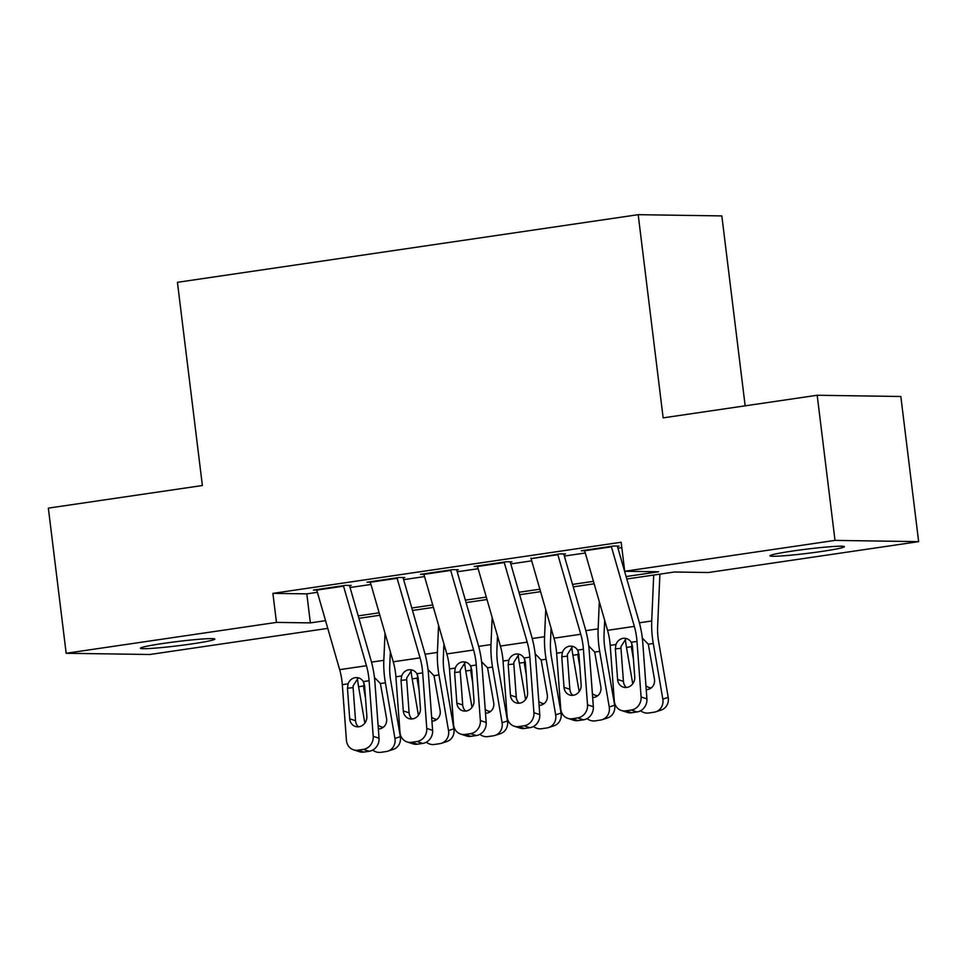 <?xml version="1.0" encoding="UTF-8"?>
<svg xmlns="http://www.w3.org/2000/svg" width="967" height="967" viewBox="0 0 967 967"><rect width="100%" height="100%" fill="white"/><g stroke="black" fill="none" stroke-linecap="round" stroke-linejoin="round"><path stroke-width="1.45" d="M163.169 643.442A37.495 2.139 -7 0 1 214.855 639.09A37.495 2.139 -7 0 1 192.107 643.877A37.495 2.139 -7 0 1 140.433 648.228A37.495 2.139 -7 0 1 163.169 643.442M792.71 551.021A37.495 2.139 -7 0 1 844.396 546.669A37.495 2.139 -7 0 1 821.648 551.456A37.495 2.139 -7 0 1 769.962 555.807A37.495 2.139 -7 0 1 792.71 551.021M745.158 405.826L721.841 215.919L638.196 214.674L177.432 282.316L202.381 485.519L48.35 508.122L66.167 653.269L276.465 622.397L310.371 622.893L325.565 620.669M638.196 214.674L663.144 417.865L817.188 395.261L900.833 396.494L918.65 541.641L708.364 572.512L674.446 572.005L626.809 579.003M327.777 628.381L149.812 654.502L66.167 653.269M351.19 585.434L345.545 585.349L313.393 590.075L316.765 590.124L339.659 669.66A29.288 11.181 -98.4 0 1 342.318 684.684L346.416 740.226A11.713 10.637 -71.9 0 0 353.487 749.8A11.713 10.637 -71.9 0 0 357.971 750.162L363.326 749.377A11.713 10.637 -71.9 0 0 373.202 736.298L379.028 738.196A11.713 10.637 108.1 0 1 369.164 751.286L363.326 749.377M404.774 577.565L399.117 577.48L366.977 582.207L370.337 582.255L393.243 661.791A29.288 11.181 -98.4 0 1 395.902 676.815L399.987 732.37A11.713 10.637 -71.9 0 0 407.071 741.931A11.713 10.637 -71.9 0 0 411.555 742.305L416.91 741.52A11.713 10.637 -71.9 0 0 426.773 728.429L432.612 730.339A11.713 10.637 108.1 0 1 422.736 743.418L416.91 741.52M458.346 569.708L452.701 569.623L420.548 574.338L423.921 574.386L446.814 653.922A29.288 11.181 -98.4 0 1 449.474 668.946L453.559 724.501A11.713 10.637 -71.9 0 0 460.643 734.062A11.713 10.637 -71.9 0 0 465.127 734.437L470.482 733.651A11.713 10.637 -71.9 0 0 480.357 720.56L486.183 722.47A11.713 10.637 108.1 0 1 476.32 735.549L470.482 733.651M511.93 561.839L506.273 561.754L474.132 566.469L477.493 566.529M565.502 553.97L559.857 553.886L531.076 558.66M626.108 576.55L658.624 571.775L624.718 571.267L621.152 542.245L272.899 593.363L306.805 593.871L317.394 592.312M350.054 587.525L370.977 584.455M403.626 579.656L424.549 576.586M457.21 571.787L478.133 568.717M510.781 563.918L531.705 560.848M564.365 556.061L585.289 552.991M617.937 548.192L621.817 547.624M619.085 546.101L613.429 546.017L581.288 550.743L584.648 550.791L607.554 630.327A29.288 11.181 -98.4 0 1 610.201 645.352L614.299 700.906A11.713 10.637 -71.9 0 0 621.382 710.467A11.713 10.637 -71.9 0 0 625.854 710.842L631.221 710.056A11.713 10.637 -71.9 0 0 641.085 696.965L646.911 698.875A11.713 10.637 108.1 0 1 637.048 711.954L631.221 710.056M817.188 395.261L835.004 540.396L918.65 541.641M272.899 593.363L276.465 622.397M624.718 571.267L835.004 540.396M358.213 615.87L379.137 612.8M411.797 608.013L432.708 604.931M465.369 600.144L486.292 597.074M518.953 592.275L539.864 589.205M572.524 584.406L593.448 581.336M594.149 583.79L573.238 586.86M540.577 591.659L519.654 594.729M486.993 599.528L466.082 602.598M433.421 607.385L412.498 610.467M379.838 615.254L358.926 618.324M306.805 593.871L310.371 622.893M611.289 546.331A20.5 7.821 81.6 0 0 611.434 546.838L634.34 626.398A29.288 11.181 -98.4 0 1 636.999 641.423L641.085 696.965M617.405 546.355L638.836 620.79A43.938 16.765 -98.4 0 1 642.825 643.321L646.911 698.875M584.503 550.271A20.5 7.821 81.6 0 0 584.648 550.767L611.434 546.838M626.157 638.486L621.007 646.524L620.983 648.289L615.338 648.917L617.599 679.475L623.425 681.372L620.983 648.289M625.854 710.842L631.693 712.739L637.048 711.954M631.693 712.739A11.713 10.637 108.1 0 1 627.208 712.365L621.382 710.467M623.425 681.372A9.38 8.51 -71.9 0 0 626.362 687.477M615.338 648.917L615.979 644.506C617.333 641.036 619.69 638.982 623.05 638.329C626.531 637.966 629.251 639.284 631.221 642.269L632.491 646.403L634.739 676.96A9.38 8.51 108.1 0 1 626.846 687.428A9.38 8.51 108.1 0 1 623.256 687.126A9.38 8.51 108.1 0 1 617.599 679.475M625.347 638.945A43.938 16.765 81.6 0 0 626.483 647.407L632.732 683.802M653.704 575.051L651.722 620.983A43.938 16.765 81.6 0 0 653.269 643.478L662.83 699.105L668.209 697.376A11.713 10.806 72.1 0 1 661.09 710.092L655.711 711.833A11.713 10.806 -107.9 0 0 662.83 699.105M659.893 574.144L657.62 626.737A29.288 11.181 81.6 0 0 658.648 641.737L668.209 697.376M633.421 659.023L631.596 648.446L631.922 643.768M642.318 638.123L648.289 644.203L654.441 679.064A9.38 8.643 72.1 0 1 648.748 689.241A9.38 8.643 72.1 0 1 647.455 689.544A9.38 8.643 72.1 0 1 646.234 689.628M655.711 711.833A11.713 10.806 -107.9 0 1 654.091 712.208L648.736 712.993A11.713 10.806 -107.9 0 1 640.601 710.757M645.944 685.7A9.38 8.643 -107.9 0 0 651.274 687.888M557.717 554.2A20.5 7.821 81.6 0 0 557.862 554.707L580.756 634.255A29.288 11.181 -98.4 0 1 583.415 649.28L587.513 704.834L593.339 706.732A11.713 10.637 108.1 0 1 583.476 719.823L577.637 717.913A11.713 10.637 -71.9 0 0 587.513 704.834M563.834 554.212L585.265 628.647A43.938 16.765 -98.4 0 1 589.254 651.19L593.339 706.732M530.931 558.14A20.5 7.821 81.6 0 0 531.064 558.636L553.97 638.196A29.288 11.181 -98.4 0 1 556.629 653.221L560.715 708.763A11.713 10.637 -71.9 0 0 567.798 718.336A11.713 10.637 -71.9 0 0 572.283 718.711L577.637 717.913M572.585 646.343L567.436 654.393L567.411 656.146L561.767 656.786L564.015 687.344L569.841 689.241L567.411 656.146M572.283 718.711L578.109 720.608L583.476 719.823M578.109 720.608A11.713 10.637 108.1 0 1 573.636 720.234L567.798 718.336M569.841 689.241A9.38 8.51 -71.9 0 0 572.79 695.346M561.767 656.786L562.395 652.374C563.761 648.905 566.118 646.838 569.478 646.198C572.96 645.835 575.679 647.141 577.65 650.126L578.907 654.272L581.155 684.817A9.38 8.51 108.1 0 1 573.262 695.285A9.38 8.51 108.1 0 1 569.684 694.995A9.38 8.51 108.1 0 1 564.015 687.344M504.133 562.069A20.5 7.821 81.6 0 0 504.278 562.564L527.184 642.124A29.288 11.181 -98.4 0 1 529.843 657.149L533.929 712.703L539.767 714.601A11.713 10.637 108.1 0 1 529.892 727.692L524.066 725.782A11.713 10.637 -71.9 0 0 533.929 712.703M510.262 562.081L531.681 636.516A43.938 16.765 -98.4 0 1 535.67 659.047L539.767 714.601M477.347 565.997A20.5 7.821 81.6 0 0 477.493 566.505L500.398 646.065A29.288 11.181 -98.4 0 1 503.058 661.077L507.143 716.632A11.713 10.637 -71.9 0 0 514.226 726.205A11.713 10.637 -71.9 0 0 518.711 726.568L524.066 725.782M519.001 654.212L513.852 662.25L513.828 664.015L508.183 664.655L510.443 695.2L516.269 697.11L513.828 664.015M518.711 726.568L524.537 728.477L529.892 727.692M524.537 728.477A11.713 10.637 108.1 0 1 520.053 728.103L514.226 726.205M516.269 697.11A9.38 8.51 -71.9 0 0 519.219 703.214M508.183 664.655L508.823 660.231C510.177 656.762 512.534 654.707 515.907 654.055C519.376 653.692 522.095 655.01 524.066 657.995L525.335 662.129L527.583 692.686A9.38 8.51 108.1 0 1 519.69 703.154A9.38 8.51 108.1 0 1 516.1 702.864A9.38 8.51 108.1 0 1 510.443 695.2M450.562 569.938A20.5 7.821 81.6 0 0 450.707 570.433L473.6 649.993A29.288 11.181 -98.4 0 1 476.26 665.018L480.357 720.56M456.678 569.95L478.109 644.385A43.938 16.765 -98.4 0 1 482.098 666.916L486.183 722.47M423.776 573.866A20.5 7.821 81.6 0 0 423.909 574.374L450.707 570.433M465.429 662.081L460.28 670.119L460.256 671.884L454.611 672.512L456.859 703.069L462.697 704.979L460.256 671.884M465.127 734.437L470.953 736.334L476.32 735.549M470.953 736.334A11.713 10.637 108.1 0 1 466.481 735.972L460.643 734.062M462.697 704.979A9.38 8.51 -71.9 0 0 465.635 711.071M454.611 672.512L455.239 668.1C456.605 664.631 458.962 662.576 462.323 661.924C465.804 661.561 468.524 662.878 470.494 665.864L471.751 669.998L474.011 700.555A9.38 8.51 108.1 0 1 466.106 711.023A9.38 8.51 108.1 0 1 462.528 710.721A9.38 8.51 108.1 0 1 456.859 703.069M396.99 577.795A20.5 7.821 81.6 0 0 397.123 578.302L420.029 657.862A29.288 11.181 -98.4 0 1 422.688 672.875L426.773 728.429M403.106 577.819L424.525 652.254A43.938 16.765 -98.4 0 1 428.514 674.785L432.612 730.339M370.192 581.735A20.5 7.821 81.6 0 0 370.337 582.231L397.123 578.302M411.845 669.95L406.696 677.988L406.672 679.753L401.039 680.381L403.287 710.938L409.114 712.836L406.672 679.753M411.555 742.305L417.381 744.203L422.736 743.418M417.381 744.203A11.713 10.637 108.1 0 1 412.897 743.828L407.071 741.931M409.114 712.836A9.38 8.51 -71.9 0 0 412.063 718.94M401.039 680.381L401.668 675.969C403.021 672.5 405.378 670.445 408.751 669.793C412.22 669.43 414.952 670.735 416.91 673.733L418.179 677.867L420.427 708.424A9.38 8.51 108.1 0 1 412.534 718.892A9.38 8.51 108.1 0 1 408.944 718.59A9.38 8.51 108.1 0 1 403.287 710.938M571.763 646.814A43.938 16.765 81.6 0 0 572.899 655.275L579.16 691.671M599.31 601.728L598.15 628.84A43.938 16.765 81.6 0 0 599.685 651.347L609.246 706.974L614.637 705.233A11.713 10.806 72.1 0 1 607.518 717.961L602.127 719.702A11.713 10.806 -107.9 0 0 609.246 706.974M604.665 620.294L604.049 634.606A29.288 11.181 81.6 0 0 605.076 649.606L614.637 705.233M579.837 666.892L578.024 656.303L578.351 651.637M588.746 645.992L594.717 652.072L600.858 686.933A9.38 8.643 72.1 0 1 595.164 697.11A9.38 8.643 72.1 0 1 593.871 697.412A9.38 8.643 72.1 0 1 592.662 697.497M602.127 719.702A11.713 10.806 -107.9 0 1 600.519 720.077L595.152 720.862A11.713 10.806 -107.9 0 1 587.029 718.614M592.372 693.569A9.38 8.643 -107.9 0 0 597.703 695.757M518.191 654.683A43.938 16.765 81.6 0 0 519.327 663.144L525.577 699.54M545.739 609.597L544.566 636.709A43.938 16.765 81.6 0 0 546.113 659.204L555.674 714.843L561.053 713.102A11.713 10.806 72.1 0 1 553.934 725.83L548.555 727.559A11.713 10.806 -107.9 0 0 555.674 714.843M551.081 628.163L550.465 642.475A29.288 11.181 81.6 0 0 551.492 657.475L561.053 713.102M526.266 674.761L524.44 664.172L524.767 659.494M535.162 653.849L541.145 659.941L547.286 694.802A9.38 8.643 72.1 0 1 541.593 704.979A9.38 8.643 72.1 0 1 540.299 705.281A9.38 8.643 72.1 0 1 539.078 705.366M548.555 727.559A11.713 10.806 -107.9 0 1 546.935 727.946L541.58 728.731A11.713 10.806 -107.9 0 1 533.458 726.483M538.788 701.426A9.38 8.643 -107.9 0 0 544.119 703.613M464.607 662.552A43.938 16.765 81.6 0 0 465.743 671.001L472.005 707.397M492.155 617.454L490.994 644.578A43.938 16.765 81.6 0 0 492.529 667.073L502.091 722.7L507.482 720.971A11.713 10.806 72.1 0 1 500.362 733.699L494.971 735.428A11.713 10.806 -107.9 0 0 502.091 722.7M497.509 636.02L496.893 650.344A29.288 11.181 81.6 0 0 497.92 665.332L507.482 720.971M472.682 682.629L470.869 672.041L471.195 667.363M481.59 661.718L487.561 667.798L493.702 702.658A9.38 8.643 72.1 0 1 488.009 712.848A9.38 8.643 72.1 0 1 486.715 713.138A9.38 8.643 72.1 0 1 485.507 713.223M494.971 735.428A11.713 10.806 -107.9 0 1 493.363 735.802L487.997 736.588A11.713 10.806 -107.9 0 1 479.874 734.352M485.216 709.294A9.38 8.643 -107.9 0 0 490.547 711.482M411.035 670.409A43.938 16.765 81.6 0 0 412.172 678.87L418.421 715.266M438.583 625.323L437.41 652.435A43.938 16.765 81.6 0 0 438.958 674.942L448.519 730.568L453.898 728.84A11.713 10.806 72.1 0 1 446.778 741.556L441.399 743.297A11.713 10.806 -107.9 0 0 448.519 730.568M443.926 643.889L443.309 658.201A29.288 11.181 81.6 0 0 444.337 673.201L453.898 728.84M419.11 690.486L417.285 679.91L417.623 675.232M428.006 669.587L433.99 675.667L440.13 710.527A9.38 8.643 72.1 0 1 434.437 720.705A9.38 8.643 72.1 0 1 433.143 721.007A9.38 8.643 72.1 0 1 431.923 721.092M441.399 743.297A11.713 10.806 -107.9 0 1 439.78 743.671L434.425 744.457A11.713 10.806 -107.9 0 1 426.302 742.221M431.633 717.163A9.38 8.643 -107.9 0 0 436.963 719.351M343.406 585.664A20.5 7.821 81.6 0 0 343.551 586.171L366.457 665.719A29.288 11.181 -98.4 0 1 369.104 680.744L373.202 736.298M349.522 585.676L370.953 660.11A43.938 16.765 -98.4 0 1 374.942 682.654L379.028 738.196M316.62 589.592A20.5 7.821 81.6 0 0 316.765 590.1L343.551 586.171M358.273 677.807L353.124 685.857L353.1 687.61L347.455 688.25L349.703 718.807L355.542 720.705L353.1 687.61M357.971 750.162L363.81 752.072L369.164 751.286M363.81 752.072A11.713 10.637 108.1 0 1 359.325 751.697L353.487 749.8M355.542 720.705A9.38 8.51 -71.9 0 0 358.479 726.809M347.455 688.25L348.096 683.826C349.45 680.369 351.807 678.302 355.167 677.662C358.648 677.299 361.368 678.604 363.338 681.59L364.595 685.736L366.856 716.281A9.38 8.51 108.1 0 1 358.962 726.749A9.38 8.51 108.1 0 1 355.373 726.459A9.38 8.51 108.1 0 1 349.703 718.807M357.464 678.278A43.938 16.765 81.6 0 0 358.588 686.739L364.849 723.135M385.011 633.192L383.839 660.304A43.938 16.765 81.6 0 0 385.374 682.799L394.935 738.437L400.326 736.697A11.713 10.806 72.1 0 1 393.206 749.425L387.815 751.166A11.713 10.806 -107.9 0 0 394.935 738.437M390.354 651.758L389.737 666.07A29.288 11.181 81.6 0 0 390.765 681.07L400.326 736.697M365.526 698.355L363.713 687.767L364.039 683.089M374.434 677.456L380.406 683.536L386.546 718.396A9.38 8.643 72.1 0 1 380.853 728.574A9.38 8.643 72.1 0 1 379.56 728.876A9.38 8.643 72.1 0 1 378.351 728.961M387.815 751.166A11.713 10.806 -107.9 0 1 386.208 751.54L380.853 752.326A11.713 10.806 -107.9 0 1 372.718 750.078M378.061 725.032A9.38 8.643 -107.9 0 0 383.391 727.22M631.221 642.269L636.999 641.423M610.201 645.352L615.979 644.506M607.554 630.327L634.34 626.398M653.269 643.478L648.289 644.203M651.722 620.983L639.392 622.784M631.451 646.681L626.483 647.407M632.648 648.591L631.596 648.446M577.65 650.126L583.415 649.28M556.629 653.221L562.395 652.374M553.97 638.196L580.756 634.255M531.064 558.636L557.862 554.707M524.066 657.995L529.843 657.149M503.058 661.077L508.823 660.231M500.398 646.065L527.184 642.124M477.493 566.505L504.278 562.564M470.494 665.864L476.26 665.018M449.474 668.946L455.239 668.1M446.814 653.922L473.6 649.993M416.91 673.733L422.688 672.875M395.902 676.815L401.668 675.969M393.243 661.791L420.029 657.862M599.685 651.347L594.717 652.072M598.15 628.84L585.821 630.653M577.867 654.538L572.899 655.275M579.076 656.448L578.024 656.303M546.113 659.204L541.145 659.941M544.566 636.709L532.237 638.522M524.295 662.407L519.327 663.144M525.492 664.317L524.44 664.172M492.529 667.073L487.561 667.798M490.994 644.578L478.665 646.379M470.711 670.276L465.743 671.001M471.92 672.186L470.869 672.041M438.958 674.942L433.99 675.667M437.41 652.435L425.081 654.248M417.14 678.145L412.172 678.87M418.336 680.055L417.285 679.91M363.338 681.59L369.104 680.744M342.318 684.684L348.096 683.826M339.659 669.66L366.457 665.719M385.374 682.799L380.406 683.536M383.839 660.304L371.509 662.117M363.568 686.002L358.588 686.739M364.764 687.912L363.713 687.767"/></g></svg>
